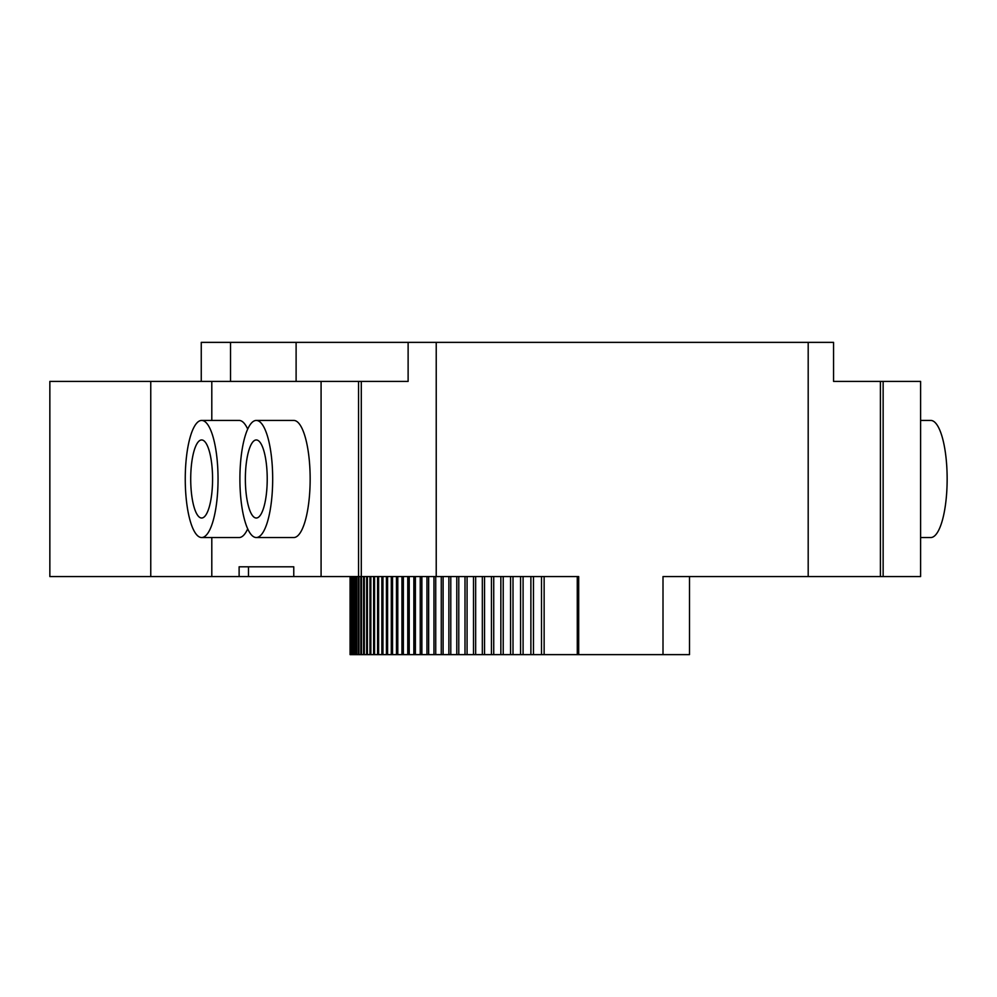 <?xml version="1.0" encoding="UTF-8"?>
<svg xmlns="http://www.w3.org/2000/svg" width="997" height="997" viewBox="0 0 997 997"><rect width="100%" height="100%" fill="white"/><g stroke="black" fill="none" stroke-linecap="round" stroke-linejoin="round"><path stroke-width="1.5" d="M883.143 576.565L920.605 576.565L920.605 381.402L880.401 381.402L880.401 576.565L883.143 576.565L883.143 381.402M361.288 576.565L361.288 381.402L321.084 381.402L321.084 576.565L578.696 576.565L578.696 654.63L663.005 654.63L663.005 576.565L880.401 576.565M663.005 576.565L689.5 576.565L689.5 654.63L663.005 654.63M808.193 576.565L808.193 342.37L436.225 342.37L436.225 576.565M808.193 342.37L833.567 342.37L833.567 381.402L880.401 381.402M361.288 381.402L408.122 381.402L408.122 342.37L436.225 342.37M321.084 381.402L211.8 381.402L211.8 420.435M150.759 381.402L150.759 576.565L49.85 576.565L49.85 381.402L211.8 381.402M920.605 420.435L930.762 420.435A58.549 16.388 90 0 1 947.15 478.984A58.549 16.388 90 0 1 930.762 537.533L920.605 537.533M408.122 342.37L201.257 342.37L201.257 381.402M321.084 576.565L248.49 576.565L248.49 566.807L293.766 566.807L239.118 566.807L239.118 576.565L248.49 576.565M239.118 576.565L150.759 576.565M350.084 576.565L350.084 654.63L578.696 654.63M296.109 342.37L296.109 381.402M358.559 381.402L358.559 576.565M211.8 537.533L211.8 576.565M293.766 576.565L293.766 566.807M256.291 537.533L293.766 537.533A58.549 16.388 -90 0 0 310.154 478.984A58.549 16.388 -90 0 0 293.766 420.435L256.291 420.435A58.549 16.388 -90 0 0 239.903 478.984A58.549 16.388 -90 0 0 256.291 537.533A58.549 16.388 -90 0 0 272.68 478.984A58.549 16.388 -90 0 0 256.291 420.435M247.705 429.109A58.549 16.388 -90 0 0 239.118 420.435L201.643 420.435A58.549 16.388 -90 0 0 185.255 478.984A58.549 16.388 -90 0 0 201.643 537.533A58.549 16.388 -90 0 0 218.044 478.984A58.549 16.388 -90 0 0 201.643 420.435M201.643 537.533L239.118 537.533A58.549 16.388 -90 0 0 247.705 528.859M230.531 342.37L230.531 381.402M577.288 576.565L577.288 654.63L577.263 576.565M544.138 576.565L544.138 654.63M541.496 576.565L541.496 654.63M533.457 576.565L533.457 654.63M530.89 576.565L530.89 654.63M523.089 576.565L523.089 654.63M520.584 576.565L520.584 654.63M513.006 576.565L513.006 654.63M510.576 576.565L510.576 654.63M503.211 576.565L503.211 654.63M500.855 576.565L500.855 654.63M493.727 576.565L493.727 654.63M491.446 576.565L491.446 654.63M484.542 576.565L484.542 654.63M482.336 576.565L482.336 654.63M475.656 576.565L475.656 654.63M473.513 576.565L473.513 654.63M467.07 576.565L467.07 654.63M465.001 576.565L465.001 654.63M458.782 576.565L458.782 654.63M456.788 576.565L456.788 654.63M450.794 576.565L450.794 654.63M448.874 576.565L448.874 654.63M443.104 576.565L443.104 654.63M441.272 576.565L441.272 654.63M435.726 576.565L435.726 654.63M433.957 576.565L433.957 654.63M428.648 576.565L428.648 654.63M426.953 576.565L426.953 654.63M421.868 576.565L421.868 654.63M420.248 576.565L420.248 654.63M415.388 576.565L415.388 654.63M413.855 576.565L413.855 654.63M409.219 576.565L409.219 654.63M407.761 576.565L407.761 654.63M403.361 576.565L403.361 654.63M401.965 576.565L401.965 654.63M397.791 576.565L397.791 654.63M396.482 576.565L396.482 654.63M392.544 576.565L392.544 654.63M391.298 576.565L391.298 654.63M387.584 576.565L387.584 654.63M386.425 576.565L386.425 654.63M382.948 576.565L382.948 654.63M381.851 576.565L381.851 654.63M378.611 576.565L378.611 654.63M377.589 576.565L377.589 654.63M374.573 576.565L374.573 654.63M373.626 576.565L373.626 654.63M370.847 576.565L370.847 654.63M369.974 576.565L369.974 654.63M367.419 576.565L367.419 654.63M366.634 576.565L366.634 654.63M364.316 576.565L364.316 654.63M363.593 576.565L363.593 654.63M361.5 576.565L361.5 654.63M360.864 576.565L360.864 654.63M359.007 576.565L359.007 654.63M358.434 576.565L358.434 654.63M356.814 576.565L356.814 654.63M356.328 576.565L356.328 654.63M354.932 576.565L354.932 654.63M354.508 576.565L354.508 654.63M353.349 576.565L353.349 654.63M353.013 576.565L353.013 654.63M352.078 576.565L352.078 654.63M351.816 576.565L351.816 654.63M351.118 576.565L351.118 654.63M350.932 576.565L350.932 654.63M350.47 576.565L350.47 654.63M350.358 576.565L350.358 654.63M350.121 576.565L350.121 654.63M245.362 478.984A39.033 10.93 90 0 1 256.291 439.951A39.033 10.93 90 0 1 267.221 478.984A39.033 10.93 90 0 1 256.291 518.016A39.033 10.93 90 0 1 245.362 478.984M190.714 478.984A39.033 10.93 90 0 1 201.643 439.951A39.033 10.93 90 0 1 212.573 478.984A39.033 10.93 90 0 1 201.643 518.016A39.033 10.93 90 0 1 190.714 478.984"/></g></svg>
